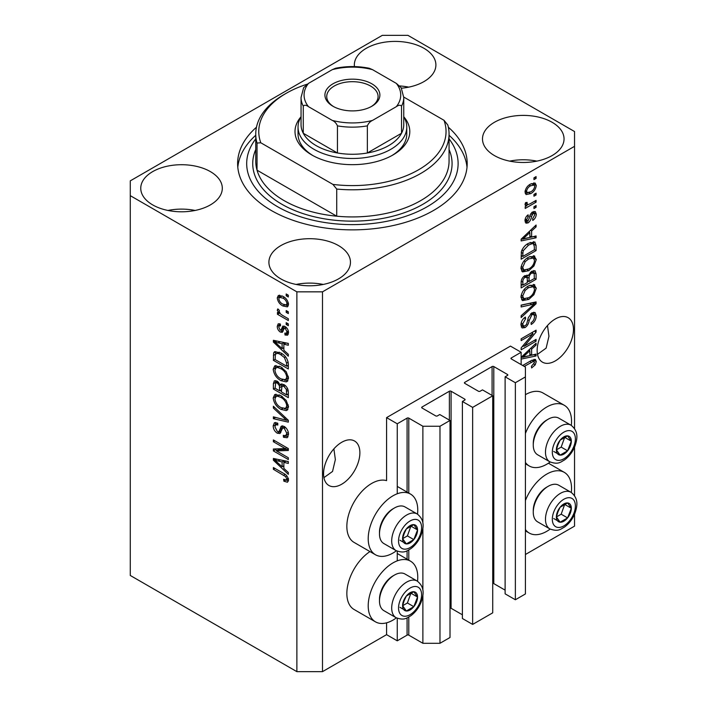 <?xml version="1.0" encoding="UTF-8"?>
<svg xmlns="http://www.w3.org/2000/svg" width="707" height="707" viewBox="0 0 707 707"><rect width="100%" height="100%" fill="white"/><g stroke="black" fill="none" stroke-linecap="round" stroke-linejoin="round"><path stroke-width="1.06" d="M521.139 352.263L510.454 346.103L386.579 417.625L397.254 423.785L407.082 418.12A1.211 0.698 0 0 1 408.787 418.12L422.883 426.25L439.975 426.25L450.014 420.462L439.763 414.541L437.412 415.893A1.211 0.698 0 0 1 435.698 415.893L422.035 408.001L422.035 407.02L449.369 391.236A1.211 0.698 0 0 1 451.075 391.236L464.746 399.128A1.211 0.698 0 0 1 465.1 399.623A1.211 0.698 0 0 1 464.746 400.109L462.396 401.47L472.647 407.391L492.726 395.796L482.474 389.875L480.124 391.236A1.211 0.698 0 0 1 478.418 391.236L464.746 383.344L464.746 382.354L492.09 366.571A1.211 0.698 0 0 1 493.795 366.571L507.467 374.463A1.211 0.698 0 0 1 507.82 374.957A1.211 0.698 0 0 1 507.467 375.452L505.116 376.804L515.368 382.726L525.407 376.928L525.407 367.066L511.311 358.926L511.311 357.936L521.139 352.263L521.139 364.6M511.311 357.936A1.211 0.698 0 0 0 510.958 358.431A1.211 0.698 0 0 0 511.311 358.926M505.116 376.804L505.116 593.836L515.368 599.757L525.407 593.96L525.407 376.928M515.368 599.757L515.368 382.726M492.726 583.408A1.211 0.698 0 0 1 493.795 583.602L505.116 590.142M464.746 382.354A1.211 0.698 0 0 0 464.393 382.849A1.211 0.698 0 0 0 464.746 383.344M462.396 401.47L462.396 618.501L472.647 624.422L492.726 612.828L492.726 395.796M472.647 624.422L472.647 407.391M450.014 608.073A1.211 0.698 0 0 1 451.075 608.267L462.396 614.798M422.035 407.02A1.211 0.698 0 0 0 421.681 407.515A1.211 0.698 0 0 0 422.035 408.001M322.498 671.65L322.498 291.841L574.535 146.331L574.535 131.537L407.93 35.35L382.301 35.35L130.274 180.859L130.274 575.463L296.869 671.65L322.498 671.65L386.579 634.656L397.254 640.825L407.082 635.151A1.211 0.698 0 0 1 408.787 635.151L422.883 643.29L439.975 643.29L450.014 637.493L450.014 420.462M439.975 643.29L439.975 426.25M422.883 643.29L422.883 595.108M422.883 590.46L422.883 528.032M422.883 523.383L422.883 426.25M397.254 640.825L397.254 618.28M397.254 560.845L397.254 551.195M397.254 493.769L397.254 423.785M386.579 634.656L386.579 622.832M396.388 550.788A35.041 20.229 -60 0 1 392.986 553.024A35.041 20.229 -60 0 1 375.461 554.756L354.11 542.428A35.041 20.229 -60 0 1 348.737 514.351A35.041 20.229 -60 0 1 371.626 483.473A35.041 20.229 -60 0 1 386.579 480.636L386.579 417.625M323.921 477.64L332.546 471.454L335.357 459.577L333.89 448.857M323.567 473.734A25.673 14.82 120 0 0 328.888 485.479A25.673 14.82 120 0 0 348.675 478.604A25.673 14.82 120 0 0 359.881 452.763A25.673 14.82 120 0 0 354.56 441.009A25.673 14.82 120 0 0 334.773 447.893A25.673 14.82 120 0 0 323.567 473.734M537.506 354.331L546.131 348.136L548.95 336.258L547.483 325.538M537.152 350.416A25.673 14.82 120 0 0 542.472 362.17A25.673 14.82 120 0 0 562.259 355.294A25.673 14.82 120 0 0 573.465 329.453A25.673 14.82 120 0 0 568.145 317.699A25.673 14.82 120 0 0 548.358 324.575A25.673 14.82 120 0 0 537.152 350.416M401.435 88.207A40.776 23.543 0 0 0 435.901 64.947A40.776 23.543 0 0 0 423.953 48.297A40.776 23.543 0 0 0 379.518 43.198A40.776 23.543 0 0 0 354.34 64.947A40.776 23.543 0 0 0 354.446 66.599M408.708 87.138A40.776 23.543 0 0 0 399.791 85.954M210.368 171.607A40.776 23.543 0 0 0 165.924 166.507A40.776 23.543 0 0 0 140.755 188.256A40.776 23.543 0 0 0 152.703 204.906A40.776 23.543 0 0 0 197.138 210.006A40.776 23.543 0 0 0 222.307 188.256A40.776 23.543 0 0 0 210.368 171.607M195.123 210.456A40.776 23.543 0 0 0 167.939 210.456M338.52 245.594A40.776 23.543 0 0 0 294.077 240.495A40.776 23.543 0 0 0 268.907 262.244A40.776 23.543 0 0 0 280.847 278.894A40.776 23.543 0 0 0 325.291 283.993A40.776 23.543 0 0 0 350.46 262.244A40.776 23.543 0 0 0 338.52 245.594M323.276 284.444A40.776 23.543 0 0 0 296.092 284.444M552.105 122.284A40.776 23.543 0 0 0 507.67 117.185A40.776 23.543 0 0 0 482.492 138.934A40.776 23.543 0 0 0 494.44 155.584A40.776 23.543 0 0 0 538.875 160.683A40.776 23.543 0 0 0 564.045 138.934A40.776 23.543 0 0 0 552.105 122.284M536.86 161.125A40.776 23.543 0 0 0 509.676 161.125M417.528 581.26A35.041 20.229 120 0 0 410.502 561.155A35.041 20.229 120 0 0 392.986 562.887A35.041 20.229 120 0 0 370.097 593.765A35.041 20.229 120 0 0 375.461 621.842A35.041 20.229 120 0 0 392.986 620.101A35.041 20.229 120 0 0 396.388 617.865M375.461 554.756A35.041 20.229 -60 0 1 370.097 526.68A35.041 20.229 -60 0 1 392.986 495.801A35.041 20.229 -60 0 1 410.502 494.069A35.041 20.229 -60 0 1 417.528 514.175M525.407 500.547A35.041 20.229 -60 0 1 546.767 474.105A35.041 20.229 -60 0 1 564.283 472.364A35.041 20.229 -60 0 1 571.309 492.47M550.17 529.083A35.041 20.229 -60 0 1 546.767 531.319A35.041 20.229 -60 0 1 529.243 533.051A35.041 20.229 -60 0 1 525.407 529.543M571.309 425.384A35.041 20.229 120 0 0 564.283 405.279A35.041 20.229 120 0 0 546.767 407.02A35.041 20.229 120 0 0 525.407 433.462M525.407 462.458A35.041 20.229 120 0 0 529.243 465.975A35.041 20.229 120 0 0 546.767 464.234A35.041 20.229 120 0 0 550.17 461.998M256.464 127.216A114.781 66.272 0 0 0 237.623 163.6A114.781 66.272 0 0 0 271.241 210.456A114.781 66.272 0 0 0 396.327 224.817A114.781 66.272 0 0 0 467.186 163.6A114.781 66.272 0 0 0 448.344 127.216M524.187 346.244L536.083 339.378L536.083 341.172L521.139 349.797L521.139 347.888L533.051 333.731L521.139 340.606L521.139 338.812L536.083 330.178L536.083 332.104L524.187 346.244L523.065 345.599M531.929 312.856L535.04 312.503L536.277 315.773C536.083 319.52 534.404 322.419 531.231 324.469L531.037 322.781C533.228 321.287 534.395 319.237 534.536 316.63L533.732 314.412L531.973 314.624L529.145 320.563C528.748 323.603 527.378 325.945 525.036 327.597L522.128 327.96L520.944 324.946C521.077 321.588 522.57 318.954 525.407 317.063L525.601 318.751L522.685 323.877L523.419 325.971L525.071 325.777L526.591 324.336L528.359 317.576L531.929 312.856M521.139 305.115L536.083 301.916L536.083 303.771L521.139 317.567L521.139 315.72L534.342 303.948L521.139 306.979L521.139 305.115M533.997 284.497L536.277 288.253L533.935 294.695L528.809 299.406L522.526 300.599L520.944 297.099C521.713 291.973 524.276 288.217 528.624 285.84L534.757 284.806M533.997 255.793L536.277 259.557L533.935 266L528.809 270.71L522.526 271.903L520.944 268.404C521.713 263.269 524.276 259.522 528.624 257.136L534.757 256.111M531.62 237.013L536.083 235.944L536.083 237.808L521.139 240.928L521.139 239.178L536.083 225.029L536.083 226.894L531.62 230.977L531.62 237.013L529.87 236.005M533.953 177.828L536.083 176.6L536.083 178.394L533.953 179.622L533.953 177.828M525.407 554.5L574.535 526.141L574.535 514.219M574.535 495.625L574.535 447.133M574.535 428.539L574.535 146.331M564.283 405.279L542.923 392.951A35.041 20.229 120 0 0 525.407 394.683M369.964 551.584A35.041 20.229 120 0 0 348.427 582.506A35.041 20.229 120 0 0 354.11 609.505L375.461 621.842M530.542 184.067L535.181 183.078L536.277 185.57C535.703 189.299 533.829 191.986 530.648 193.638L526.123 194.558L525.018 192.065C525.566 188.389 527.413 185.72 530.542 184.067M533.953 194.425L536.083 193.188L536.083 194.982L533.953 196.219L533.953 194.425M530.453 203.616L536.083 200.364L536.083 202.158L525.213 208.441L525.213 206.647L526.945 205.64L525.434 205.507L525.018 204.632L525.601 202.609L527.157 202.388L526.962 203.713L528.226 204.579L530.453 203.616M525.239 203.316L528.226 204.579M533.953 206.753L536.083 205.525L536.083 207.319L533.953 208.547L533.953 206.753M532.778 211.923L535.296 211.579L536.277 214.133C536.162 216.731 535.005 218.825 532.786 220.434L532.592 218.755L534.731 214.91L534.192 213.426L533.043 213.558L531.452 216.581C531.187 219.223 530.082 221.335 528.12 222.899L525.946 223.173L525.018 220.717C525.054 218.295 526.088 216.333 528.129 214.831L528.323 216.51L526.574 219.753L527.899 221.238L529.428 217.774C529.693 215.211 530.807 213.258 532.778 211.923M524.93 220.089L527.899 221.238M528.527 243.296L534.837 241.971L536.083 245.497L536.083 250.587L521.139 259.222L521.413 251.445C522.977 247.565 525.345 244.852 528.527 243.296M531.699 271.285L535.04 270.763L536.083 273.971L536.083 279.283L521.139 287.917L521.139 282.57C521.147 279.654 522.402 277.356 524.894 275.659L528.032 275.774L531.699 271.285M527.537 275.341L526.892 275.12M521.139 357.335L536.083 343.187L536.083 345.051L531.62 349.134L531.62 355.17L536.083 354.101L536.083 355.966L521.139 359.085M522.685 365.492L531.284 360.535L535.42 359.43L536.277 361.551L535.226 364.856L531.62 367.958L531.425 366.279L534.536 362.479L533.405 361.339L524.241 366.394M534.041 359.324L534.041 361.401L531.655 360.323M276.428 450.88L288.323 457.756L288.323 459.55L273.379 450.916L273.379 449.007L285.292 448.6L273.379 441.725L273.379 439.931L288.323 448.565L288.323 450.483L276.428 450.88L278.558 449.652L288.323 449.325M284.17 426.427C286.989 428.38 288.438 431.031 288.518 434.381L287.183 437.748L283.472 437.244L283.277 435.335L285.769 435.636L286.777 433.214L284.214 428.248L282.659 428.044L279.99 433.541L277.277 433.214C274.643 431.438 273.282 428.981 273.185 425.844L274.422 422.698L277.648 423.113L277.842 425.022L275.686 424.739L274.926 426.789L277.312 431.438L278.832 431.756L281.448 426.056L284.17 426.427M273.379 406.233L288.323 420.303L288.323 422.15L273.379 418.685L273.379 416.838L286.582 420.312L273.379 408.089L273.379 406.233M288.518 406.861L287.007 410.272L286.176 410.599L281.05 409.388C276.605 407.02 273.98 403.229 273.185 397.997L274.758 394.515L280.865 395.602L286.238 400.462L288.518 406.861M288.518 378.165L287.007 381.577L286.176 381.895L281.05 380.684C276.605 378.325 273.98 374.524 273.185 369.293L274.758 365.819L280.865 366.906L286.238 371.758L288.518 378.165M286.194 310.559L288.323 311.796L288.323 313.59L286.194 312.353L286.194 310.559M282.773 296.26C286.017 297.894 287.935 300.608 288.518 304.399L287.404 306.873L282.888 305.963C279.698 304.319 277.824 301.633 277.259 297.894L278.372 295.429L282.773 296.26M288.518 480.15L287.466 482.236L283.861 481.184L283.666 479.275L286.362 480.018L286.777 479.063L285.646 476.624L273.379 469.298L273.379 467.513L283.525 473.372C286.353 474.653 288.014 476.916 288.518 480.15M130.274 195.653L296.869 291.841L322.498 291.841M296.869 671.65L296.869 291.841M283.861 350.239L288.323 354.322L288.323 356.187L273.379 342.047L273.379 340.297L288.323 343.408L288.323 345.272L283.861 344.203L283.861 350.239M285.009 326.475C287.272 327.968 288.438 330.063 288.518 332.741L287.59 335.189L285.027 335.003L284.833 333.094L286.388 333.244L286.971 331.724L285.283 328.419L284.294 328.26L282.34 332.317L280.361 332.087C278.319 330.673 277.285 328.746 277.259 326.316L278.222 323.797L280.37 324.018L280.555 325.918L279.292 325.812L278.814 327.147L280.14 330.16L281.041 330.116L282.809 326.095L285.009 326.475M280.14 330.16L283.18 328.888L284.187 326.086M286.194 322.666L288.323 323.903L288.323 325.697L286.194 324.46L286.194 322.666M282.685 315.49L288.323 318.742L288.323 320.536L277.453 314.262L277.453 312.467L279.185 313.466L277.259 310.24L277.842 308.879L279.398 310.453L279.203 311.557L280.467 313.89L282.685 315.49M286.194 293.971L288.323 295.208L288.323 297.002L286.194 295.765L286.194 293.971M280.767 352.943C285.195 355.197 287.714 358.838 288.323 363.875L288.323 368.966L273.379 360.34L273.653 352.881L274.616 351.662L280.767 352.943M283.94 384.599C286.839 386.42 288.306 389 288.323 392.35L288.323 397.67L273.379 389.036L273.379 383.68L274.36 380.799L277.135 381.117L280.272 384.855L280.918 384.095L283.94 384.599M283.861 468.396L288.323 472.479L288.323 474.344L273.379 460.204L273.379 458.454L288.323 461.565L288.323 463.43L283.861 462.36L283.861 468.396M288.447 480.999L286.229 480.08M285.725 480.106L283.861 481.184M288.2 478.232L286.777 479.063M286.848 475.926L285.646 476.624M274.926 468.405L273.379 469.298M283.861 348.71L283.154 348.038M276.119 341.384L275.509 340.809L273.379 342.047M288.323 343.531L285.999 342.975L283.861 344.203M284.249 343.982L284.249 342.559L282.111 343.788L274.935 342.064L282.111 348.639L282.111 343.788M283.861 347.632L282.111 348.639M276.773 341.004L274.935 342.064M288.35 334.119L287.157 333.766L285.027 335.003M287.157 333.766L287.069 332.847M288.306 330.947L286.971 331.724M286.538 327.695L285.283 328.419M286.07 327.235L284.294 328.26M283.162 331.15L282.5 330.849L280.361 332.087M282.5 330.849L281.351 329.975M279.424 325.741L279.398 325.079L277.259 326.316M279.398 325.079L279.557 323.735M282.279 328.932L283.18 328.888L282.279 328.932M287.74 323.567L286.194 324.46M279.009 313.369L277.453 314.262M279.778 313.13L279.185 313.466M278.487 309.533L277.259 310.24M287.74 294.872L286.194 295.765M288.244 305.919L285.716 305.106M284.621 304.964L282.888 305.963M279.442 297.408L279.398 296.657L277.259 297.894M279.398 296.657L279.672 295.128M282.208 295.95L279.495 297.373L278.814 298.84C279.371 301.359 280.732 303.135 282.88 304.169L286.273 304.929L286.971 303.453C286.397 300.926 285.036 299.149 282.88 298.115L279.495 297.373M286.273 304.929L288.474 303.657M284.338 297.276L282.88 298.115M288.288 302.693L286.971 303.453M287.74 311.46L286.194 312.353M288.323 366.5L287.157 365.828M275.12 359.324L273.379 360.34M275.509 354.234L275.783 351.653L273.653 352.881M279.256 352.157L275.421 354.251L275.12 359.554L286.582 366.164L286.582 363.089L284.4 357.521L280.75 354.728C278.496 353.182 276.72 353.023 275.421 354.251M288.323 365.157L286.582 366.164M282.234 353.871L280.75 354.728M285.575 356.841L284.4 357.521M288.2 362.152L286.582 363.089M287.669 381.038L286.176 381.895M287.89 380.737L284.302 380.039M282.738 379.703L281.05 380.684M275.332 368.541L275.315 368.064L273.185 369.293M275.315 368.064L275.986 365.448M277.444 367.472L279.574 366.235L276.11 367.737L274.926 370.291C275.571 374.321 277.621 377.193 281.068 378.908L285.584 379.721L286.777 377.167C286.149 373.234 284.161 370.406 280.82 368.674L277.444 367.472L276.11 367.737M285.584 379.721L288.509 377.706M282.296 367.817L280.82 368.674M288.315 376.274L286.777 377.167M288.323 395.204L287.157 394.533M281.333 391.165L280.175 390.494M275.12 388.028L273.379 389.036M275.509 382.92L275.73 380.587M281.952 383.883L280.272 384.855M284.285 384.802L282.013 386.102L281.333 391.837L286.582 394.868L286.388 389.46L283.949 386.393L282.013 386.102M281.722 386.429L281.466 384.166M275.12 388.249L279.592 390.83L279.442 385.81L277.383 383.053L275.695 382.77L275.12 388.249M281.333 389.822L279.592 390.83M278.646 382.319L277.383 383.053M281.58 384.581L279.442 385.81M288.323 393.852L286.582 394.868M285.336 385.589L283.949 386.393M287.678 388.717L286.388 389.46M288.164 390.388L286.582 391.307M287.669 409.733L286.176 410.599M287.89 409.441L284.302 408.734M282.738 408.407L281.05 409.388M275.332 397.237L275.315 396.76L273.185 397.997M275.315 396.76L275.986 394.144M277.444 396.167L279.574 394.939L278.249 395.204L276.11 396.441L274.926 398.987C275.571 403.017 277.621 405.889 281.068 407.603L285.584 408.416L286.777 405.862C286.149 401.938 284.161 399.102 280.82 397.369L277.444 396.167L276.11 396.441M285.584 408.416L288.509 406.41M282.296 396.521L280.82 397.369M288.315 404.97L286.777 405.862M288.323 420.426L286.945 420.099M277.745 417.97L275.509 417.448L273.379 418.685M287.669 419.684L286.582 420.312M274.599 407.382L273.379 408.089M288.049 436.811L285.61 436.007L283.472 437.244M285.769 435.636L288.5 433.798M288.306 432.331L286.777 433.214M285.557 427.47L284.214 428.248M280.829 432.525L279.415 431.986L277.277 433.214M279.415 431.986L278.947 431.685M275.332 425.066L273.185 425.844M275.315 424.607L275.703 422.45M282.729 425.8L280.962 430.519L278.832 431.756M282.641 425.853L280.599 427.028M277.003 450.545L275.509 449.687L273.379 450.916M275.509 449.687L275.509 448.936M286.848 447.708L285.292 448.6M274.926 440.823L273.379 441.725M283.861 466.867L283.154 466.196M276.119 459.541L275.509 458.967L273.379 460.204M288.323 461.689L285.999 461.132L283.861 462.36M284.249 462.139L284.249 460.717L282.111 461.945L274.935 460.222L282.111 466.797L282.111 461.945M283.861 465.789L282.111 466.797M276.773 459.161L274.935 460.222M534.536 177.492L536.083 178.394M533.873 182.804L534.147 184.333L536.277 185.57M534.147 184.333L534.103 185.066M528.924 192.64L530.648 193.638M527.82 192.79L525.292 193.603M525.23 190.448L526.574 191.217L527.228 192.587L530.648 191.853C532.839 190.793 534.2 188.981 534.731 186.418L534.059 185.04L531.355 183.626M525.062 191.341L527.228 192.587M529.181 184.951L530.648 185.8C528.456 186.851 527.095 188.663 526.574 191.217M534.059 185.04L530.648 185.8M534.536 194.089L536.083 194.982M534.536 201.265L536.083 202.158M527.555 204.615L526.362 205.304M525.027 204.526L526.945 205.64M525.487 202.856L526.962 203.713M534.536 206.417L536.083 207.319M533.953 211.428L534.147 212.904L536.277 214.133M534.147 212.904L534.13 213.39M531.637 212.745L533.043 213.558M530.754 213.788L532.053 214.539M526.733 221.132L525.981 221.671L528.12 222.899M525.981 221.671L525.168 222.033M527.015 215.759L528.323 216.51M525.23 218.976L526.574 219.753M533.953 236.456L536.083 237.808M533.953 236.571L529.87 237.428L529.87 232.585L522.694 239.152L529.87 237.437M528.226 237.773L524.85 238.471M522.402 238.984L521.139 239.249M534.863 226.187L536.083 226.894M530.489 230.323L531.62 230.977M529.481 231.277L529.481 232.356M521.739 238.604L522.694 239.152M528.774 231.949L529.87 232.585M533.493 241.635L533.953 244.268L536.083 245.497M534.342 249.58L536.083 250.587M522.296 256.084L521.139 256.756M521.139 255.413L522.88 256.42L534.342 249.801L534.342 246.725L533.44 243.862L530.206 242.43M521.236 252.434L522.88 253.389L522.88 256.42M521.899 250.039L523.18 250.773L522.88 253.389M527.024 244.242L528.509 245.099L523.18 250.773M530.091 242.483L532.159 243.676L528.509 245.099M533.44 243.862L532.159 243.676M532.804 265.346L533.935 266M527.157 269.756L528.809 270.71M525.115 270.286L521.616 271.064M533.502 255.695L534.147 258.32L536.277 259.557M534.147 258.32L534.13 258.78M521.165 266.495L522.685 267.379L523.852 269.994L528.836 268.899C532.053 267.158 533.953 264.383 534.536 260.583L533.352 258.002L529.914 256.464M520.953 267.988L523.852 269.994M524.02 260.98L525.204 261.661L522.685 267.379M527.113 258.108L528.58 258.956L525.204 261.661M533.352 258.002L528.58 258.956M533.679 270.542L533.953 272.964M534.342 278.275L536.083 279.283M528.518 281.192L527.351 281.863M522.296 284.78L521.139 285.451M527.095 275.235L526.962 277.224M527.351 280.52L529.092 281.527L534.342 278.505L534.147 273.317L531.443 271.444M521.139 284.108L522.88 285.115L527.351 282.535L527.21 277.692L524.576 275.783M523.746 276.508L525.142 277.312C523.401 278.549 522.65 280.175 522.88 282.181L522.88 285.115M527.21 277.692L525.142 277.312M530.321 272.266L531.708 273.07C529.835 274.343 528.969 276.057 529.092 278.222L529.092 281.527M534.147 273.317L531.708 273.07M532.804 294.05L533.935 294.695M527.157 298.451L528.809 299.406M525.115 298.981L521.616 299.759M533.502 284.4L534.147 287.024L536.277 288.253M534.147 287.024L534.13 287.475M521.165 295.199L522.685 296.074L523.852 298.69L528.836 297.603C532.053 295.853 533.953 293.078 534.536 289.278L533.352 286.706L529.914 285.16M520.953 296.684L523.852 298.69M524.02 289.676L525.204 290.356L522.685 296.074M527.113 286.812L528.58 287.652L525.204 290.356M533.352 286.706L528.58 287.652M533.953 302.375L536.083 303.771M533.953 302.534L533.158 303.268M532.238 302.737L534.342 303.948M532.203 302.72L521.139 305.265M533.75 312.229L534.147 314.544L536.277 315.773M533.732 314.412L531.496 313.121M530.612 313.837L531.973 314.624M523.463 325.998L522.897 326.36L525.036 327.597M522.897 326.36L521.28 326.97M524.205 317.938L525.601 318.751M521.156 322.993L522.685 323.877M520.953 324.442L523.419 325.971M534.536 340.27L536.083 341.172M523.604 345.909L522.049 346.81M531.496 332.829L533.051 333.731M534.421 331.141L536.083 332.104M533.06 331.928L532.035 333.138M533.953 354.614L536.083 355.966M533.953 354.737L529.87 355.586L529.87 350.743L522.694 357.309L529.87 355.594M528.226 355.93L524.85 356.628M522.402 357.141L521.139 357.406M534.863 344.344L536.083 345.051M530.489 348.48L531.62 349.134M529.481 349.435L529.481 350.513M529.87 354.163L531.62 355.17M521.739 356.761L522.694 357.309M528.774 350.106L529.87 350.743M533.979 364.132L535.226 364.856M531.929 360.181L534.068 361.41M534.147 360.314L536.277 361.551M557.381 512.001A10.57 6.107 120 0 0 556.374 516.888A10.57 6.107 120 0 0 560.112 522.208A10.57 6.107 120 0 0 567.588 517.895A10.57 6.107 120 0 0 571.327 508.262A10.57 6.107 120 0 0 567.588 502.942A10.57 6.107 120 0 0 560.112 507.255A10.57 6.107 120 0 0 557.381 512.001M557.956 511.912L556.374 516.888L560.112 522.208L567.588 517.895L571.327 508.262L567.588 502.942L560.112 507.255L557.956 511.912M533.264 512.177L533.264 510.507A19.089 11.02 -60 0 1 535.075 501.67A19.089 11.02 -60 0 1 546.767 487.123L548.217 486.283A21.148 12.205 120 0 0 535.27 502.394A21.148 12.205 120 0 0 533.264 512.177A21.148 12.205 120 0 0 537.647 521.863L549.86 528.916A21.148 12.205 -60 0 1 547.483 509.447A21.148 12.205 -60 0 1 571.009 492.293L558.786 485.241A21.148 12.205 120 0 0 548.217 486.283M556.409 516.95L561.181 514.192L564.734 504.294M553.705 518.514L560.112 522.208M561.181 514.192L567.588 517.895M564.92 504.559L571.327 508.262M403.6 600.782A10.57 6.107 120 0 0 402.592 605.678A10.57 6.107 120 0 0 406.331 610.998A10.57 6.107 120 0 0 413.807 606.677A10.57 6.107 120 0 0 417.545 597.044A10.57 6.107 120 0 0 413.807 591.724A10.57 6.107 120 0 0 406.331 596.045A10.57 6.107 120 0 0 403.6 600.782M404.174 600.694L402.592 605.678L406.331 610.998L413.807 606.677L417.545 597.044L413.807 591.724L406.331 596.045L404.174 600.694M379.482 600.968L379.482 599.289A19.089 11.02 -60 0 1 381.294 590.451A19.089 11.02 -60 0 1 392.986 575.905L394.435 575.074A21.148 12.205 120 0 0 381.488 591.176A21.148 12.205 120 0 0 379.482 600.968A21.148 12.205 120 0 0 383.866 610.645L396.079 617.697A21.148 12.205 -60 0 1 393.702 598.228A21.148 12.205 -60 0 1 417.227 581.074L405.005 574.022A21.148 12.205 120 0 0 394.435 575.074M402.628 605.731L407.4 602.983L410.953 593.076M399.923 607.295L406.331 610.998M407.4 602.983L413.807 606.677M411.138 593.35L417.545 597.044M403.6 533.697A10.57 6.107 120 0 0 402.592 538.593A10.57 6.107 120 0 0 406.331 543.913A10.57 6.107 120 0 0 413.807 539.591A10.57 6.107 120 0 0 417.545 529.958A10.57 6.107 120 0 0 413.807 524.647A10.57 6.107 120 0 0 406.331 528.96A10.57 6.107 120 0 0 403.6 533.697M404.174 533.608L402.592 538.593L406.331 543.913L413.807 539.591L417.545 529.958L413.807 524.647L406.331 528.96L404.174 533.608M379.482 533.882L379.482 532.203A19.089 11.02 -60 0 1 381.294 523.366A19.089 11.02 -60 0 1 392.986 508.828L394.435 507.988A21.148 12.205 120 0 0 381.488 524.09A21.148 12.205 120 0 0 379.482 533.882A21.148 12.205 120 0 0 383.866 543.559L396.079 550.612A21.148 12.205 -60 0 1 393.702 531.151A21.148 12.205 -60 0 1 417.227 513.989L405.005 506.937A21.148 12.205 120 0 0 394.435 507.988M402.628 538.654L407.4 535.897L410.953 525.999M399.923 540.21L406.331 543.913M407.4 535.897L413.807 539.591M411.138 526.264L417.545 529.958M557.381 444.915A10.57 6.107 120 0 0 556.374 449.811A10.57 6.107 120 0 0 560.112 455.122A10.57 6.107 120 0 0 567.588 450.81A10.57 6.107 120 0 0 571.327 441.177A10.57 6.107 120 0 0 567.588 435.857A10.57 6.107 120 0 0 560.112 440.178A10.57 6.107 120 0 0 557.381 444.915M557.956 444.827L556.374 449.811L560.112 455.122L567.588 450.81L571.327 441.177L567.588 435.857L560.112 440.178L557.956 444.827M533.264 445.101L533.264 443.422A19.089 11.02 -60 0 1 535.075 434.584A19.089 11.02 -60 0 1 546.767 420.038L548.217 419.198A21.148 12.205 120 0 0 535.27 435.309A21.148 12.205 120 0 0 533.264 445.101A21.148 12.205 120 0 0 537.647 454.778L549.86 461.83A21.148 12.205 -60 0 1 547.483 442.361A21.148 12.205 -60 0 1 571.009 425.207L558.786 418.155A21.148 12.205 120 0 0 548.217 419.198M556.409 449.864L561.181 447.107L564.734 437.209M553.705 451.428L560.112 455.122M561.181 447.107L567.588 450.81M564.92 437.474L571.327 441.177M403.75 116.735A57.391 33.132 180 0 1 392.986 154.966A57.391 33.132 180 0 1 311.822 154.966L311.822 154.966A57.391 33.132 180 0 1 301.049 116.735M403.75 116.779A54.368 31.391 180 0 1 406.772 127.092A54.368 31.391 180 0 1 373.208 156.097A54.368 31.391 180 0 1 313.961 149.292A54.368 31.391 180 0 1 298.036 127.092L298.036 134.003A54.368 31.391 0 0 0 312.918 155.575M255.748 134.003L255.748 161.125A96.656 55.809 0 0 0 257.03 170.184A96.656 55.809 0 0 0 284.055 200.594A96.656 55.809 0 0 0 336.718 216.192L257.03 170.184L257.03 143.061A96.656 55.809 180 0 1 255.748 134.003A96.656 55.809 180 0 1 284.055 94.544L286.194 93.306A93.633 54.059 0 0 0 260.812 142.779L257.03 143.061M255.748 138.872A105.723 61.041 0 0 0 277.648 206.753A105.723 61.041 0 0 0 412.199 213.929A105.723 61.041 0 0 0 449.06 138.872M449.06 135.258A114.781 66.272 180 0 1 467.009 167.294M336.718 189.061L332.926 184.412A93.633 54.059 0 0 0 443.996 120.287L447.778 124.945A96.656 55.809 180 0 1 449.06 134.003A96.656 55.809 180 0 1 336.718 189.061L336.718 216.192A96.656 55.809 0 0 0 449.06 161.125L449.06 134.003M443.996 120.287L403.75 97.053M307.209 84.186A93.633 54.059 0 0 0 286.194 93.306M332.926 184.412L260.812 142.779M237.799 167.294A114.781 66.272 180 0 1 255.748 135.258M391.89 155.575A54.368 31.391 0 0 0 406.772 134.003L406.772 127.092M332.962 106.253L332.962 106.253A27.485 15.872 180 0 1 332.962 83.815A27.485 15.872 180 0 1 371.838 83.815A27.485 15.872 180 0 1 371.838 106.253A27.485 15.872 180 0 1 332.962 106.253M371.175 106.624A25.673 14.82 0 0 0 378.077 96.514A25.673 14.82 0 0 0 370.556 86.033A25.673 14.82 0 0 0 342.577 82.816A25.673 14.82 0 0 0 326.731 96.514A25.673 14.82 0 0 0 333.624 106.624M308.473 106.66C306.158 104.998 304.425 104.822 303.276 106.13A51.346 29.65 180 0 1 301.049 97.495L301.049 124.626A51.346 29.65 0 0 0 303.276 133.261A51.346 29.65 0 0 0 316.091 145.589A51.346 29.65 0 0 0 337.451 152.986A51.346 29.65 0 0 0 367.357 152.986A51.346 29.65 0 0 0 401.523 133.261A51.346 29.65 0 0 0 403.75 124.626L403.75 97.495A51.346 29.65 180 0 1 401.523 106.13C400.374 104.822 398.642 104.998 396.335 106.66A48.332 27.9 0 0 0 396.335 83.399L372.545 69.666A48.332 27.9 0 0 0 332.255 69.666L308.473 83.399A48.332 27.9 0 0 0 308.473 106.66L332.255 120.393A48.332 27.9 0 0 0 372.545 120.393L396.335 106.66M303.276 106.13L303.276 133.261L337.451 152.986L337.451 125.864C336.293 123.221 334.561 121.401 332.255 120.393M298.036 127.092A54.368 31.391 180 0 1 301.049 116.779M372.545 120.393C370.238 121.401 368.506 123.221 367.357 125.864L367.357 152.986L401.523 133.261L401.523 106.13M332.255 69.666L335.551 68.261C346.784 66.016 358.016 66.016 369.248 68.261L372.545 69.666M396.335 83.399L401.161 87.695L403.75 97.495M301.049 97.495L303.639 87.695L308.473 83.399M507.467 375.452L507.467 374.463M493.795 583.602L493.795 366.571M492.09 395.425L492.09 366.571M464.746 400.109L464.746 399.128M451.075 608.267L451.075 391.236M449.369 420.091L449.369 391.236M408.787 635.151L408.787 617.052M408.787 560.165L408.787 549.966M408.787 493.079L408.787 418.12M407.082 635.151L407.082 617.891M407.082 559.175L407.082 550.806M407.082 492.09L407.082 418.12M285.107 474.388L283.64 475.228M280.043 341.684L278.001 342.86M283.799 327.235L281.669 328.463M275.394 354.304L273.379 355.471M275.509 382.452L273.379 383.68M281.651 386.473L279.592 387.666M285.381 417.528L284.223 418.19M281.96 428.354L279.822 429.582M280.043 459.842L278.001 461.017M529.941 215.706L531.452 216.581M524.718 235.793L525.769 236.394M533.953 272.743L536.083 273.971M521.218 281.218L522.88 282.181M526.962 276.985L529.092 278.222M529.843 303.321L531.982 304.558M527.82 319.803L529.145 320.563M524.718 353.951L525.769 354.552M529.852 361.365L531.399 362.258M553.864 511.682A16.314 9.421 120 0 0 558.088 527.44A16.314 9.421 120 0 0 573.837 513.468A16.314 9.421 120 0 0 569.621 497.71A16.314 9.421 120 0 0 553.864 511.682M400.082 600.473A16.314 9.421 120 0 0 404.307 616.221A16.314 9.421 120 0 0 420.055 602.249A16.314 9.421 120 0 0 415.84 586.501A16.314 9.421 120 0 0 400.082 600.473M400.082 533.387A16.314 9.421 120 0 0 404.307 549.145A16.314 9.421 120 0 0 420.055 535.172A16.314 9.421 120 0 0 415.84 519.415A16.314 9.421 120 0 0 400.082 533.387M553.864 444.597A16.314 9.421 120 0 0 558.088 460.354A16.314 9.421 120 0 0 573.837 446.382A16.314 9.421 120 0 0 569.621 430.625A16.314 9.421 120 0 0 553.864 444.597M449.06 149.539A99.678 57.55 180 0 1 401.594 213.647A99.678 57.55 180 0 1 281.916 204.288A99.678 57.55 180 0 1 255.748 149.539M367.357 125.864A51.346 29.65 180 0 1 337.451 125.864M397.254 553.501L410.502 561.155M548.429 463.209L564.283 472.364M525.407 463.757L529.243 465.975M525.407 530.842L529.243 533.051M397.254 486.416L410.502 494.069M286.362 480.018L288.5 478.78M286.388 333.244L288.527 332.007M279.292 325.812L280.476 325.132M280.873 330.257L283.012 329.02M275.695 382.77L277.833 381.541M282.659 428.044L284.797 426.807M275.686 424.739L277.824 423.511M534.192 213.426L532.053 212.188M549.86 528.916C558.433 532.062 560.695 529.013 564.416 527.104C569.082 523.71 572.582 519.088 574.932 513.247C577.195 506.486 579.095 498.682 571.009 492.293M396.079 617.697C404.651 620.843 406.914 617.794 410.634 615.894C415.301 612.492 418.8 607.879 421.151 602.028C423.413 595.267 425.314 587.473 417.227 581.074M396.079 550.612C404.651 553.767 406.914 550.718 410.634 548.809C415.301 545.415 418.8 540.793 421.151 534.943C423.413 528.191 425.314 520.387 417.227 513.989M549.86 461.83C558.433 464.976 560.695 461.927 564.416 460.018C569.082 456.625 572.582 452.003 574.932 446.161C577.195 439.401 579.095 431.606 571.009 425.207"/></g></svg>
